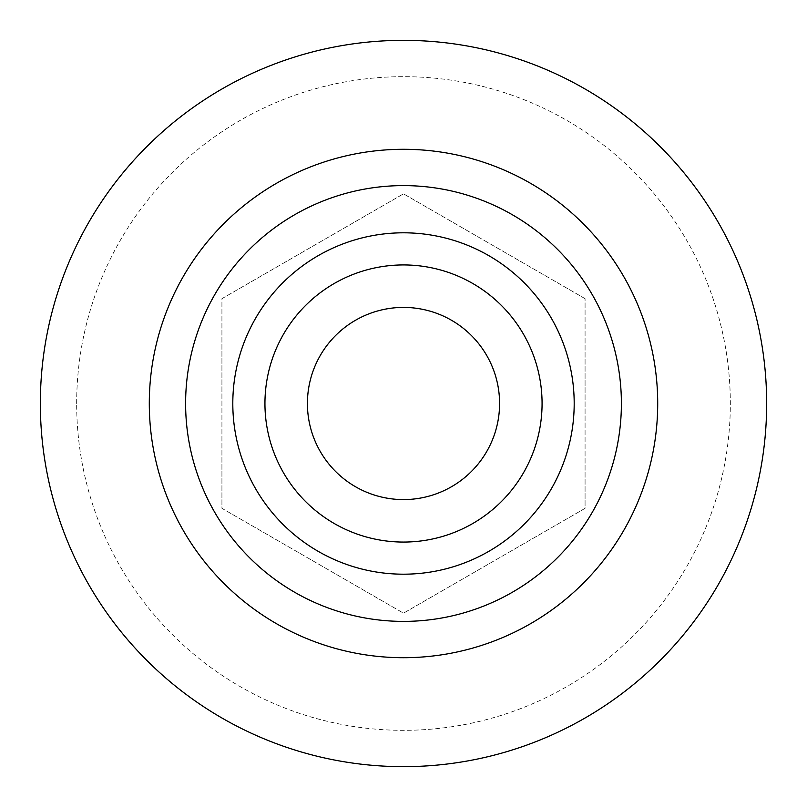 <?xml version="1.0" encoding="UTF-8"?>
<svg xmlns="http://www.w3.org/2000/svg" width="807" height="807" viewBox="0 0 807 807"><rect width="100%" height="100%" fill="white"/><g stroke="black" fill="none" stroke-linecap="round" stroke-linejoin="round"><path stroke-width="0.61" stroke-dasharray="4.04 3.03" d="M185.61 403.5A217.89 217.89 0 0 1 512.445 214.803A217.89 217.89 0 0 1 512.445 592.197A217.89 217.89 0 0 1 185.61 403.5M585.075 298.671L403.5 193.831L221.925 298.671L221.925 508.329L403.5 613.169L585.075 508.329L585.075 298.671L403.5 193.831L221.925 298.671L221.925 508.329L403.5 613.169L585.075 508.329L585.075 298.671M40.35 403.5A363.15 363.15 0 0 1 403.5 40.35A363.15 363.15 0 0 1 766.65 403.5A363.15 363.15 0 0 1 403.5 766.65A363.15 363.15 0 0 1 40.35 403.5M76.665 403.5A326.835 326.835 0 0 1 566.918 120.455A326.835 326.835 0 0 1 566.918 686.545A326.835 326.835 0 0 1 76.665 403.5"/><path stroke-width="1.21" d="M542.072 403.5A138.572 138.572 0 0 0 334.219 283.499A138.572 138.572 0 0 0 334.219 523.501A138.572 138.572 0 0 0 542.072 403.5M499.583 403.5A96.083 96.083 0 0 0 355.463 320.288A96.083 96.083 0 0 0 355.463 486.712A96.083 96.083 0 0 0 499.583 403.5M403.5 40.35A363.15 363.15 0 0 1 717.998 585.075A363.15 363.15 0 0 1 89.002 585.075A363.15 363.15 0 0 1 403.5 40.35M621.39 403.5A217.89 217.89 0 0 0 403.5 185.61A217.89 217.89 0 0 0 185.61 403.5A217.89 217.89 0 0 0 403.5 621.39A217.89 217.89 0 0 0 621.39 403.5M574.191 403.5A170.691 170.691 0 0 0 318.15 255.678A170.691 170.691 0 0 0 318.15 551.322A170.691 170.691 0 0 0 574.191 403.5M149.295 403.5A254.205 254.205 0 0 1 530.602 183.35A254.205 254.205 0 0 1 530.602 623.65A254.205 254.205 0 0 1 149.295 403.5"/></g></svg>
